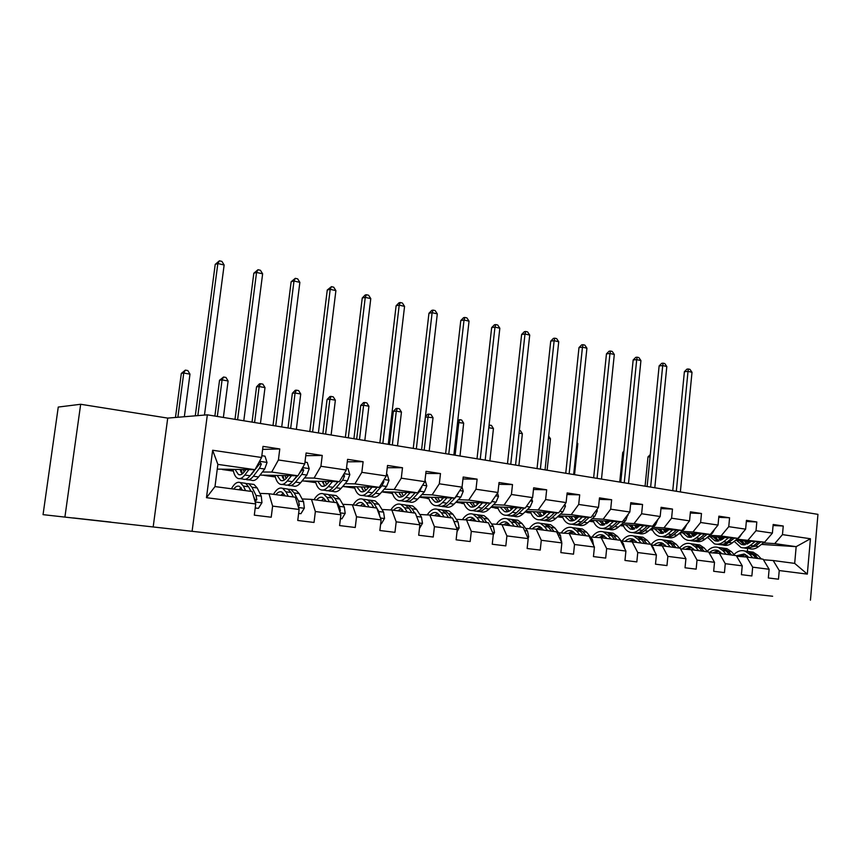 <?xml version="1.0" encoding="UTF-8"?>
<svg xmlns="http://www.w3.org/2000/svg" width="861" height="861" viewBox="0 0 861 861"><rect width="100%" height="100%" fill="white"/><g stroke="black" fill="none" stroke-linecap="round" stroke-linejoin="round"><path stroke-width="1.29" d="M485.712 563.901L433.352 558.186L485.712 563.901M748.93 593.616L772.64 596.242L748.93 593.616M73.486 517.956L110.951 522.11L73.486 517.956M569.67 573.372L526.771 568.658L569.681 573.318M752.105 593.896L43.05 514.652L752.105 593.896M517.945 567.517L463.207 561.533L517.945 567.517M525.135 568.325L495.172 565.117L525.135 568.325M192.164 530.806L207.34 414.83L817.95 514.361L810.438 600.182M773.081 525.522L783.252 526.017L773.178 524.478L772.392 533.12L756.023 530.699L756.819 521.97L746.444 520.378L745.626 529.16L728.75 526.663L729.579 517.795L718.87 516.159L718.031 525.07L700.617 522.498L701.478 513.5L690.436 511.811L689.564 520.862L671.591 518.204L672.484 509.066L661.087 507.312L660.183 516.514L641.628 513.759L642.554 504.481L630.79 502.673L629.843 512.015L610.686 509.185L611.644 499.746L599.482 497.884L598.503 507.377L578.7 504.449L579.701 494.86L567.13 492.933L566.107 502.576L545.626 499.552L546.67 489.801L533.659 487.81L532.604 497.626L511.412 494.483L512.499 484.571L499.036 482.515L497.938 492.492L475.993 489.242L477.123 479.157L463.186 477.026L462.045 487.175L439.314 483.807L440.477 473.55L426.034 471.333L424.85 481.665L401.28 478.178L402.507 467.738L387.525 465.446L386.288 475.961L361.846 472.334L363.116 461.711L347.575 459.333L346.283 470.031L320.916 466.275L322.24 455.447L306.107 452.983L304.751 463.885L278.404 459.978L279.782 448.947L263.014 446.385L261.615 457.492L212.645 450.249L206.468 497.69L214.992 486.594L252.208 491.523L255.728 503.954L254.307 515.158L271.215 517.224L272.614 506.107L268.987 493.74L295.312 497.227L299.122 509.475L297.755 520.475L314.028 522.455L315.363 511.542L311.467 499.369L336.823 502.727L340.881 514.792L339.578 525.576L355.249 527.492L356.529 516.783L352.375 504.794L376.806 508.022L381.111 519.904L379.862 530.505L394.951 532.346L396.189 521.831L391.798 510.013L415.357 513.134L419.877 524.833L418.683 535.241L433.234 537.027L434.418 526.684L429.811 515.05L452.542 518.053L457.266 529.59L456.115 539.815L470.16 541.537L471.301 531.377L466.501 519.904L488.445 522.81L493.353 534.186L492.244 544.238L505.816 545.885L506.903 535.908L501.92 524.597L523.122 527.406L528.202 538.62L527.136 548.5L540.245 550.093L541.289 540.277L536.145 529.138L556.636 531.85L561.867 542.904L560.855 552.611L573.512 554.161L574.524 544.507L569.229 533.519L589.042 536.145L594.424 547.036L593.444 556.593L605.692 558.089L606.661 548.597L601.226 537.759L620.404 540.299L625.915 551.051L624.968 560.446L636.828 561.899L637.753 552.547L632.2 541.86L650.765 544.313L656.394 554.925L655.49 564.181L666.963 565.58L667.867 556.378L662.184 545.831L680.168 548.209L685.916 558.681L685.033 567.786L696.151 569.143L697.023 560.091L691.243 549.684L708.668 551.987L714.512 562.319L713.661 571.284L724.445 572.597L725.274 563.686L719.398 553.408L736.295 555.646L742.236 565.838L741.418 574.674L751.868 575.955L752.675 567.173L746.702 557.024L763.104 559.198L769.121 569.261L768.335 577.968L778.473 579.205L779.248 570.552L773.2 560.533L794.681 563.385L796.167 546.66L774.728 543.614L763.373 542.893M783.252 526.017L782.477 534.616L810.427 538.76L807.317 574.115L779.248 570.552M769.121 569.261L752.675 567.173M742.236 565.838L725.274 563.686M714.512 562.319L697.023 560.091M685.916 558.681L667.867 556.378M656.394 554.925L637.753 552.547M625.915 551.051L606.661 548.597M594.424 547.036L574.524 544.507M561.867 542.904L541.289 540.277M528.202 538.62L506.903 535.908M493.353 534.186L471.301 531.377M457.266 529.59L434.418 526.684M419.877 524.833L396.189 521.831M381.111 519.904L356.529 516.783M340.881 514.792L315.363 511.542M299.122 509.475L272.614 506.107M255.728 503.954L206.468 497.69M736.984 539.147L764.654 542.182L735.498 540.342M722.142 539.492L719.678 539.341M723.627 538.319L718.698 538.017M707.882 537.888L706.806 537.738M736.65 556.249L746.702 557.024M764.654 542.182L772.392 533.12M748.284 539.858L756.023 530.699M709.798 535.294L721.044 535.972L737.909 538.373L708.248 536.554M694.633 535.714L692.674 535.596M696.183 534.477L691.674 534.207M680.351 533.529L679.211 533.454M680.61 534.068L678.791 533.809M709.033 552.622L719.398 553.408M737.909 538.373L745.626 529.16M721.044 535.972L728.75 526.663M681.761 531.334L692.944 531.98L710.336 534.455L680.168 532.658M666.263 531.829L664.864 531.754M667.878 530.527L663.831 530.29M652.261 529.612L650.216 529.493M652.509 530.128L649.904 529.763M680.545 548.887L691.243 549.684M710.336 534.455L718.031 525.07M692.944 531.98L700.617 522.498M652.853 527.233L663.949 527.858L681.901 530.408L651.196 528.643M637.011 527.836L636.193 527.793M638.69 526.437L635.117 526.243M623.31 525.587L620.286 525.414M623.536 526.06L620.092 525.587M651.228 545.035L662.184 545.831M681.901 530.408L689.564 520.862M663.949 527.858L671.591 518.204M623.009 523.014L634.03 523.596L652.552 526.232L621.308 524.51M608.566 522.24L605.509 522.078M593.455 521.432L589.387 521.206M593.649 521.874L589.322 521.271M621.33 541.085L632.2 541.86M652.552 526.232L660.183 516.514M634.03 523.596L641.628 513.759M592.217 518.645L603.13 519.205L622.266 521.927L590.442 520.259M577.473 517.902L574.965 517.773M562.642 517.149L558.358 516.923L562.534 516.891M562.814 517.547L558.358 516.923M590.463 537.016L601.226 537.759M622.266 521.927L629.843 512.015M603.13 519.205L610.686 509.185M560.393 514.146L571.198 514.663L590.969 517.472L558.563 515.857M545.336 513.425L543.42 513.328M530.817 512.725L527.126 512.553L530.72 512.467M530.968 513.091L527.126 512.553M558.585 532.798L569.229 533.519M590.969 517.472L598.503 507.377M571.198 514.663L578.7 504.449M527.513 509.486L538.19 509.96L558.638 512.876L525.608 511.326M512.134 508.797L510.842 508.743M497.959 508.173L494.892 508.033L497.862 507.904M498.078 508.474L494.892 508.033M525.63 528.45L536.145 529.138M558.638 512.876L566.107 502.576M538.19 509.96L545.626 499.552M493.514 504.675L504.051 505.106L525.199 508.119L491.534 506.655M477.79 504.029L477.177 504.008M463.993 503.459L461.604 503.362L463.896 503.201M464.079 503.717L461.604 503.362M491.556 523.951L501.92 524.597M525.199 508.119L532.604 497.626M504.051 505.106L511.412 494.483M458.332 499.692L468.718 500.08L490.609 503.19L456.265 501.834M428.864 498.605L427.207 498.541L428.767 498.336M428.929 498.788L427.207 498.541M456.298 519.301L466.501 519.904M490.609 503.19L497.938 492.492M468.718 500.08L475.993 489.242M421.912 494.548L432.125 494.871L454.791 498.099L419.759 496.862M392.519 493.59L391.637 493.557L392.433 493.31M392.551 493.687L391.637 493.557M419.791 514.48L429.811 515.05M454.791 498.099L462.045 487.175M432.125 494.871L439.314 483.807M384.189 489.209L394.198 489.478L417.703 492.826L381.94 491.728M381.972 509.497L391.798 510.013M417.703 492.826L424.85 481.665M394.198 489.478L401.28 478.178M345.078 483.678L354.883 483.882L379.249 487.348L342.732 486.422M342.775 504.32L352.375 504.794M379.249 487.348L386.288 475.961M354.883 483.882L361.846 472.334M304.514 477.941L314.082 478.081L339.363 481.676L302.06 480.965M283.377 477.618L282.688 477.607M283.581 478.415L283.043 478.329M302.114 498.96L311.467 499.369M339.363 481.676L346.283 470.031M314.082 478.081L320.916 466.275M262.411 471.989L271.71 472.054L297.971 475.789L260.011 475.1M253.704 471.925L252.983 471.914M241.758 471.839L240.876 471.828M252.047 473.991L251.466 473.905M241.93 472.571L241.166 472.463M259.904 493.396L268.987 493.74M297.971 475.789L304.751 463.885M271.71 472.054L278.404 459.978M212.645 450.249L217.876 464.391L254.985 469.675L217.263 469.116M254.985 469.675L261.615 457.492M153.204 526.771L167.723 418.102L80.676 404.272L64.93 516.88M80.676 404.272L58.257 407.059L43.05 514.652M167.723 418.102L207.34 414.83M217.876 464.391L214.992 486.594M750.265 542.053L744.937 541.709M748.101 543.635L746.143 543.248M761.436 544.4L796.167 546.66L810.427 538.76M746.864 557.045L747.004 555.549M747.391 551.331L747.649 548.532M763.449 559.779L773.2 560.533M720 539.352L721.938 539.632M693.622 535.66L694.536 535.79M557.777 516.6L558.38 516.686M524.93 511.983L527.158 512.295M490.964 507.226L494.924 507.775M455.835 502.297L461.636 503.104M419.458 497.184L427.239 498.282M381.789 491.9L391.669 493.288M342.764 486.433L354.797 488.122M304.073 480.998L315.793 482.644M263.993 475.38L275.348 476.972M222.439 469.546L233.396 471.085M807.317 574.115L794.681 563.385M774.728 543.614L782.477 534.616M231.092 469.579L233.148 469.869M240.531 470.913L241.607 471.064M240.757 471.537L241.704 471.548M262.637 449.388L279.782 448.947M282.569 477.328L283.312 477.338M305.763 455.706L322.24 455.447M273.034 475.487L275.079 475.778M282.365 476.8L283.226 476.919M322.875 482.913L323.435 482.924M347.274 461.808L363.116 461.711M313.469 481.181L315.492 481.471M322.692 482.483L323.349 482.569M387.256 467.717L402.507 467.738M352.472 486.669L354.484 486.96M425.797 473.432L440.477 473.55M390.13 491.975L392.121 492.255M462.96 478.964L477.123 479.157M426.507 497.098L428.477 497.378M498.842 484.312L512.499 484.571M461.657 502.049L463.605 502.329M533.486 489.489L546.67 489.801M495.645 506.838L497.583 507.107M566.958 494.505L579.701 494.86M528.546 511.466L530.462 511.735M599.331 499.358L611.644 499.746M560.382 515.954L562.287 516.223M589.645 520.98L593.347 521.174M630.65 504.062L642.554 504.481M591.227 520.292L593.111 520.561M620.544 525.188L623.213 525.339M660.957 508.614L672.484 509.066M621.287 524.532L622.977 524.769M650.475 529.267L652.154 529.364M690.318 513.038L701.478 513.5M651.11 528.729L651.938 528.848M679.48 533.239L680.244 533.282M718.763 517.321L729.579 517.795M680.007 532.798L680.029 532.798C681.621 536.564 683.946 538.986 687.003 540.062C690.113 541.02 693.18 540.299 696.194 537.899L701.069 533.906M746.336 521.486L756.819 521.97M492.686 564.698L467.749 562.029L492.686 564.698M530.893 569.003L513.468 567.087L530.893 569.003M245.955 469.643L244.33 471.785C242.275 474.433 240.316 475.347 238.443 474.54L235.139 469.6M248.872 469.654L244.793 475.035C242.318 478.199 239.961 479.297 237.722 478.329C235.483 477.188 233.944 474.271 233.105 469.589M261.841 455.706L265.016 456.179L267.018 462.561L264.693 469.03L258.58 476.951C256.094 480.094 253.704 481.181 251.423 480.212L248.452 479.803M254.695 469.675L250.056 475.767C247.57 478.92 245.202 480.007 242.942 479.05L239.918 478.63M240.144 469.611L242.124 474.002M241.371 469.622L242.296 473.873M245.729 479.222L246.235 479.502C248.506 480.46 250.874 479.373 253.36 476.23L259.452 468.276L261.335 464.047L259.688 461.991L259.064 462.174M261.335 464.047L259.527 464.047L250.325 475.412M244.083 472.119L243.308 469.632M257.633 464.811L255.695 468.362M204.466 415.067L224.14 264.994L217.844 263.552L215.218 264.381L195.275 415.831M197.847 415.615L217.844 263.552L219.394 260.818L221.912 261.389L224.14 264.994M215.218 264.381L219.394 260.818M255.222 507.947L258.418 508.345L261.959 502.684L261.27 496.13L257.191 487.95L254.027 484.452L251.767 484.151M245.589 490.641L243.372 486.088L240.273 482.59C237.281 481.45 234.343 483.505 231.437 488.768M242.544 490.243L239.498 486.379C237.625 485.593 235.688 486.487 233.697 489.07M255.2 508.055L258.418 508.345M254.985 501.339L256.815 499.746L256.008 495.441L251.961 487.251L248.818 483.753L246.02 483.57M241.177 487.789L239.918 489.887M249.615 488.779L251.132 491.373M243.286 482.999L245.514 483.301L248.646 486.799L250.874 491.34M241.048 487.627L238.917 489.758M253.575 496.356L255.017 499.66L256.815 499.746M184.34 416.735L189.98 374.148L183.748 373.039L181.327 373.416L175.472 417.467M177.872 417.262L183.748 373.039L185.341 370.122L187.827 370.564L189.98 374.148M181.327 373.416L185.341 370.122M288.424 475.67L286.767 477.758C284.657 480.33 282.612 481.224 280.654 480.406L277.156 475.541M291.47 475.713L287.283 480.955C284.743 484.033 282.29 485.098 279.933 484.13C277.597 482.989 275.961 480.115 275.025 475.509M304.966 462.131L307.269 462.475L309.207 468.728L306.85 475.068L300.564 482.806C298.003 485.862 295.527 486.906 293.138 485.938L290.458 485.572M297.077 475.778L292.353 481.654C289.802 484.732 287.337 485.787 284.969 484.818L282.236 484.442M281.977 475.595L284.248 480.061M282.978 475.606L284.012 479.803M287.735 485.055L288.144 485.26C290.512 486.228 292.988 485.173 295.538 482.095L301.802 474.336L303.718 470.192L302.319 468.18M297.529 475.789L292.955 480.901M286.078 478.555L285.013 475.638M303.718 470.192L301.834 470.181L299.058 473.894M243.792 420.771L262.637 273.83L256.556 272.431L253.823 273.217L234.988 419.339M237.593 419.759L256.556 272.431L257.988 269.719L260.42 270.279L262.637 273.83M253.823 273.217L257.988 269.719M329.343 481.482L327.654 483.505C325.49 486.024 323.381 486.874 321.325 486.067L317.655 481.267M332.497 481.547L328.224 486.648C325.609 489.661 323.079 490.684 320.626 489.715C318.183 488.585 316.461 485.744 315.438 481.224M346.488 468.309L347.973 468.535L349.835 474.669L347.457 480.879L341.021 488.435C338.395 491.427 335.844 492.438 333.358 491.47L330.947 491.136M337.899 481.654L333.099 487.337C330.484 490.339 327.944 491.351 325.48 490.383L323.015 490.049M322.294 481.353L324.855 485.862M323.101 481.364L324.037 484.947M328.224 490.662L328.536 490.802C331.011 491.771 333.551 490.759 336.177 487.756L342.592 480.18L344.54 476.122L343.754 474.282M338.115 481.654L334.197 486.034M326.588 484.635L325.221 481.407M281.719 426.959L299.865 282.365L293.988 281.02L291.147 281.751L273.002 425.538M275.724 425.98L293.988 281.02L295.312 278.329L297.669 278.867L299.865 282.365M291.147 281.751L295.312 278.329M298.638 513.393L300.952 513.683L304.353 508.119L303.567 501.662L299.23 493.601L295.904 490.135L293.547 489.812M288.284 496.302L285.927 491.814L282.645 488.338C279.513 487.186 276.467 489.188 273.486 494.343M285.099 495.882L281.881 492.051C279.911 491.265 277.909 492.126 275.854 494.655M298.616 513.49L300.952 513.683M298.283 506.785L299.38 505.246L298.498 501.005L294.193 492.922L290.878 489.457L288.101 489.22M283.011 493.288L281.665 495.419M284.055 495.742L284.657 495.032M285.368 488.704L287.703 489.026L291.007 492.492L293.375 496.969M283.323 493.095L280.89 495.323M223.376 417.445L228.1 380.982L222.073 379.905L219.544 380.25L214.873 416.057M217.316 416.455L222.073 379.905L223.559 377.021L225.959 377.452L228.1 380.982M219.544 380.25L223.559 377.021M340.418 518.634L341.914 518.817L345.186 513.35L344.314 507L339.74 499.036L336.253 495.613L333.81 495.279M329.408 501.748L326.922 497.314L323.478 493.88C320.217 492.729 317.063 494.666 314.028 499.714M326.104 501.306L322.724 497.529C320.669 496.732 318.592 497.572 316.493 500.037M339.858 511.768L340.386 510.541L339.428 506.365L334.886 498.39L331.42 494.957L328.654 494.677M322.993 499.068L321.906 500.758M324.393 501.08L325.383 500.037M325.921 494.214L328.353 494.537L331.808 497.97L334.316 502.393M324.059 498.401L321.347 500.682M260.442 423.483L265.005 387.601L259.172 386.557L256.535 386.858L252.036 422.116M254.587 422.536L259.172 386.557L260.549 383.705L262.874 384.124L265.005 387.601M256.535 386.858L259.484 383.834L260.549 383.705M340.407 518.72L341.914 518.817M368.799 487.089L367.077 489.048C364.86 491.513 362.685 492.341 360.555 491.523L356.723 486.777M372.06 487.175L367.679 492.148C365.021 495.097 362.406 496.087 359.866 495.107C357.337 493.977 355.518 491.179 354.431 486.723M386.481 474.26L387.213 474.379L389.011 480.395L386.611 486.487L380.035 493.87C377.344 496.797 374.718 497.766 372.146 496.797L369.982 496.506M377.247 487.304L372.393 492.804C369.713 495.742 367.098 496.722 364.547 495.753L362.341 495.452M361.19 486.895L364.009 491.427M361.814 486.906L362.61 489.855M367.27 496.065L367.496 496.162C370.058 497.131 372.684 496.151 375.353 493.213L381.918 485.808L383.888 481.826L383.575 480.352M365.656 490.426L364.009 486.971M318.398 432.932L335.898 290.631L330.204 289.328L327.266 290.017L309.788 431.533M312.597 431.985L330.204 289.328L331.431 286.659L333.713 287.187L335.898 290.631M327.266 290.017L331.431 286.659M406.844 492.492L405.1 494.397C402.84 496.808 400.613 497.604 398.417 496.786L394.435 492.105M410.202 492.589L405.757 497.454C403.034 500.327 400.354 501.285 397.728 500.316C395.113 499.186 393.229 496.42 392.067 492.04M425.033 480.007L426.798 485.916L424.376 491.889L417.671 499.111C414.937 501.974 412.236 502.91 409.588 501.941L407.662 501.683M406.069 493.342L405.768 492.46M415.217 492.75L410.299 498.088C407.576 500.951 404.885 501.909 402.248 500.93L400.279 500.661M398.74 492.244L401.807 496.786M399.192 492.255L399.816 494.515M404.961 501.274L405.09 501.328C407.737 502.297 410.428 501.35 413.162 498.487L419.845 491.244L421.825 486.379M403.368 495.947L401.463 492.32M353.903 438.723L370.779 298.627L365.258 297.368L362.244 298.014L345.379 437.334M348.296 437.808L365.258 297.368L366.399 294.731L368.605 295.237L370.779 298.627M362.244 298.014L365.182 294.989L366.399 294.731M443.587 497.701L441.811 499.563C439.508 501.92 437.227 502.684 434.966 501.877L430.844 497.249M447.031 497.83L442.511 502.566C439.734 505.385 437.001 506.311 434.288 505.342C431.609 504.212 429.65 501.489 428.412 497.163M462.056 487.068L463.261 491.244L460.829 497.109L454.016 504.169C451.229 506.968 448.473 507.882 445.74 506.914L444.039 506.677M442.328 499.025L441.79 497.636M451.864 497.992L446.891 503.179C444.115 505.988 441.37 506.914 438.658 505.934L436.914 505.698M435.009 497.4L438.303 501.941M435.3 497.41L435.731 498.96M441.349 506.29L441.402 506.311C444.125 507.29 446.881 506.365 449.657 503.567L456.459 496.485L458.515 492.481M439.799 501.242L437.636 497.497M388.279 444.33L404.562 306.376L399.213 305.149L396.114 305.763L379.852 442.952M382.844 443.437L399.213 305.149L400.268 302.534L402.399 303.029L404.562 306.376M396.114 305.763L399.02 302.792L400.268 302.534M381.391 523.768L380.659 523.714L381.391 523.768L384.544 518.397L383.586 512.144L378.808 504.288L375.17 500.898L372.652 500.553M369.057 507L366.442 502.62L362.847 499.219C359.467 498.067 356.228 499.95 353.128 504.89M365.634 506.548L362.104 502.802C359.973 502.006 357.832 502.824 355.679 505.224M376.763 508.022L374.126 503.653L370.51 500.263L367.765 499.95M361.523 504.697L360.737 505.902M363.31 506.236L364.644 504.944M365.042 499.52L367.55 499.854L371.156 503.255L373.782 507.624M363.331 503.534L360.361 505.848M379.798 516.288L378.883 511.531L376.86 508.194M296.335 429.338L300.737 394.004L295.086 392.993L292.353 393.273L288.015 427.982M290.663 428.412L295.086 392.993L296.367 390.173L298.616 390.571L300.737 394.004M292.353 393.273L295.269 390.281L296.367 390.173M419.447 528.546L422.503 523.251L421.47 517.106L416.498 509.346L412.731 505.988L410.137 505.633M407.285 512.058L404.562 507.742L400.839 504.374C397.33 503.211 393.994 505.073 390.829 509.96M403.755 511.595L400.096 507.893C397.9 507.097 395.705 507.882 393.509 510.239M414.722 513.048L411.978 508.743L408.232 505.375L405.499 505.041M398.665 510.186L398.223 510.864M400.871 511.208L402.507 509.744M402.787 504.643L405.38 504.987L409.104 508.356L411.849 512.672M401.226 508.517L398.03 510.831M417.972 519.904L416.24 515.427M331.108 435.009L335.36 400.204L329.881 399.224L327.062 399.482L322.875 433.664M325.609 434.105L329.881 399.224L331.065 396.437L333.25 396.835L335.36 400.204M327.062 399.482L329.935 396.544L331.065 396.437M457.03 531.7L459.139 527.954L458.041 521.895L452.875 514.232L449.001 510.907L446.332 510.551M444.19 516.955L441.359 512.693L437.517 509.357C433.869 508.184 430.435 510.035 427.217 514.9M440.563 516.471L436.785 512.812C434.525 512.015 432.276 512.769 430.037 515.072M451.368 517.902L448.516 513.651L444.653 510.325L441.941 509.96M437.14 516.019L439.067 514.415M439.239 509.583L441.897 509.949L445.75 513.274L448.592 517.536M437.818 513.339L434.396 515.653M364.816 440.498L368.917 406.22L363.6 405.273L360.705 405.499L356.658 439.175M359.478 439.627L363.6 405.273L364.698 402.507L366.818 402.894L368.917 406.22M360.705 405.499L363.536 402.604L364.698 402.507M493.299 534.713L494.526 532.485L493.364 526.523L488.036 518.957L484.043 515.664L481.321 515.298M479.825 521.669L476.897 517.461L472.947 514.157C469.18 512.984 465.661 514.813 462.379 519.667M476.111 521.185L472.215 517.558C469.869 516.761 467.545 517.515 465.252 519.829M486.756 522.595L483.817 518.397L479.846 515.093L477.123 514.727M472.205 520.668L474.389 518.968M474.465 514.361L477.177 514.738L481.138 518.031L484.076 522.24M473.163 518.021L469.546 520.313M397.491 445.826L401.452 412.053L396.308 411.127L393.337 411.332L389.42 444.513M392.325 444.986L396.308 411.127L397.319 408.405L399.375 408.771L401.452 412.053M393.337 411.332L396.125 408.491L397.319 408.405M527.997 538.179L528.719 536.866L527.492 530.989L522.014 523.52L517.924 520.259L515.136 519.883M514.254 526.232L511.24 522.078L507.194 518.806C503.308 517.622 499.714 519.441 496.388 524.252M510.465 525.737L506.472 522.143C504.04 521.335 501.64 522.1 499.294 524.435M520.959 527.126L517.935 522.971L513.856 519.71L511.079 519.334M506.107 525.156L508.528 523.391M508.507 518.989L511.283 519.366L515.352 522.627L518.376 526.781M507.333 522.541L503.534 524.812M429.198 451.003L433.029 417.714L425.377 416.972M424.182 450.185L428.035 416.821L428.972 414.119L430.963 414.475L433.029 417.714M425.431 416.552L427.756 414.195L428.972 414.119M561.372 541.849L560.489 535.316L554.871 527.944L550.696 524.715L547.865 524.327M547.553 530.645L544.464 526.545L540.31 523.305C536.328 522.11 532.658 523.908 529.289 528.686M543.689 530.128L539.599 526.588C537.081 525.77 534.627 526.534 532.227 528.88M554.032 531.506L550.932 527.406L546.767 524.177L543.937 523.789M538.9 529.493L541.537 527.696M541.44 523.456L544.27 523.843L548.435 527.072L551.535 531.172M540.374 526.921L536.414 529.171M459.978 456.018L463.681 423.203L457.568 422.396M455.114 455.221L458.827 422.342L459.688 419.662L461.636 420.017L463.681 423.203M457.804 420.394L459.688 419.662M593.627 545.433L592.422 539.492L586.675 532.216L582.423 529.009L579.539 528.622M575.837 534.39L575.191 533.562L574.448 534.207M579.754 534.907L576.601 530.86L572.361 527.653C568.292 526.458 564.547 528.234 561.146 532.97M575.191 533.562L571.661 530.882C569.067 530.064 566.56 530.828 564.116 533.174M586.04 535.746L582.854 531.7L578.614 528.493L575.729 528.105M570.649 533.702L573.491 531.872M573.318 527.782L576.192 528.17L580.443 531.377L583.607 535.424M572.361 531.172L568.185 533.443M489.866 460.883L493.45 428.541L488.79 427.702M489.08 425.076L491.405 425.388L493.45 428.541M489.522 425.054L488.811 427.433M624.731 548.737L623.332 543.539L617.466 536.349L613.14 533.185L610.212 532.787M606.101 537.458L605.079 538.265M610.933 539.04L607.705 535.036L603.4 531.861C599.234 530.667 595.435 532.421 592.002 537.113M606.951 538.512L602.7 535.036C600.042 534.218 597.48 534.982 594.994 537.329M617.014 539.847L613.775 535.854L609.448 532.679L606.521 532.281M601.398 537.781L604.433 535.919M604.185 531.969L607.113 532.367L611.428 535.531L614.668 539.535M603.324 535.284L598.933 537.598M518.892 465.618L522.369 433.729L519.043 433.126M519.334 430.435L520.335 430.618L522.369 433.729M654.715 551.75L653.262 547.467L651.013 544.776C654.5 540.353 658.353 538.706 662.593 539.89L667.038 543.011L670.536 543.474L673.883 547.381M636.031 541.257L634.761 542.193M650.604 544.292L647.3 540.353L642.898 537.221L639.927 536.823M641.133 543.043L637.84 539.083L633.459 535.94C629.219 534.746 625.366 536.478 621.911 541.128M637.097 542.505L632.76 539.072C630.048 538.243 627.432 538.997 624.925 541.343M647.009 543.818L643.716 539.869L639.314 536.737L636.354 536.338M631.135 541.784L634.396 539.858M634.094 536.026L637.054 536.425L641.445 539.567L644.738 543.517M633.319 539.277L628.734 541.612M547.112 470.214L550.47 438.766L548.403 438.389M550.47 438.766L548.661 436.01M683.666 554.581L681.105 549.921M665.047 544.948L663.54 546.014M679.566 548.134L676.208 544.238L671.741 541.139L668.739 540.73M670.385 546.918L667.038 543.011M666.306 546.38L661.905 542.968C659.139 542.139 656.48 542.893 653.94 545.228M676.089 547.671L672.732 543.775L668.276 540.665L665.284 540.256M659.946 545.67L663.444 543.689M663.088 539.965L666.08 540.364L670.536 543.474M662.389 543.151L657.621 545.497M574.545 474.691L577.796 443.663L576.924 443.501M577.796 443.663L577.031 442.5M711.552 557.067L710.26 554.807M693.17 548.565L691.458 549.705M707.645 551.858L704.233 548.005L699.713 544.927L696.689 544.518M698.745 550.674L695.344 546.81L690.845 543.721C686.723 542.57 682.956 544.034 679.533 548.102M694.623 550.125L690.167 546.757C687.347 545.928 684.646 546.67 682.073 548.995M704.276 551.406L700.865 547.553L696.355 544.475L693.331 544.066M687.907 549.436L691.609 547.402M691.2 543.775L694.224 544.184L698.734 547.262L702.135 551.126M690.587 546.907L685.647 549.264M720.463 552.073L718.494 553.343M734.885 555.463L731.43 551.653L726.856 548.618L723.8 548.199M726.243 554.312L722.799 550.502L718.246 547.445C714.253 546.326 710.562 547.618 707.182 551.331M722.078 553.763L717.579 550.427C714.705 549.598 711.972 550.34 709.378 552.654M731.613 555.022L728.158 551.223L723.595 548.166L720.539 547.757M715.039 553.085L718.935 551.018M718.472 547.478L721.529 547.887L726.092 550.943L729.536 554.753M717.945 550.556L712.843 552.913M623.784 452.359L622.751 452.369L619.726 482.052M623.902 451.218L622.751 452.369M479.06 502.738L477.274 504.557C474.928 506.86 472.603 507.603 470.289 506.785L466.038 502.221M482.59 502.878L478.006 507.516C475.186 510.272 472.388 511.165 469.611 510.196C466.866 509.066 464.843 506.376 463.552 502.124M497.54 493.073L498.487 496.399L496.044 502.146L489.123 509.066C486.293 511.8 483.484 512.682 480.686 511.714L479.19 511.509M477.392 504.428L476.607 502.641M487.251 503.061L482.246 508.108C479.426 510.853 476.617 511.746 473.841 510.767L472.302 510.562M470.063 502.383L473.561 506.914M470.192 502.383L470.418 503.179M476.51 511.143C479.297 512.101 482.095 511.219 484.915 508.474L490.189 503.179M474.992 506.322L472.592 502.48M491.566 501.802L493.353 499.176M421.589 449.754L437.302 313.888L432.125 312.694L428.95 313.275L413.248 448.398M416.326 448.893L432.125 312.694L433.083 310.111L435.149 310.584L437.302 313.888M428.95 313.275L431.813 310.347L433.083 310.111M513.36 507.603L511.542 509.378C509.174 511.628 506.795 512.349 504.438 511.542L500.069 507.032M516.955 507.764L512.306 512.295C509.454 514.986 506.612 515.857 503.771 514.889C500.951 513.759 498.874 511.111 497.529 506.914M531.797 498.767L532.529 501.371L530.075 507.021L523.068 513.791C520.195 516.471 517.332 517.321 514.48 516.352L513.178 516.18M511.316 509.594L510.282 507.473M521.454 507.958L516.406 512.865C513.554 515.556 510.702 516.417 507.85 515.448L506.516 515.265M503.954 507.194L507.656 511.703M510.508 515.825C513.339 516.751 516.159 515.879 518.989 513.221L524.295 508.076M509.034 511.197L506.408 507.301M453.876 455.017L469.041 321.164L464.025 320.012L460.775 320.55L445.611 453.672M448.764 454.188L464.025 320.012L464.908 317.451L466.91 317.913L469.041 321.164M460.775 320.55L463.605 317.666L464.908 317.451M546.52 512.306L544.69 514.039C542.29 516.245 539.879 516.944 537.458 516.137L532.991 511.671M550.179 512.478L545.487 516.912C542.591 519.549 539.707 520.388 536.801 519.42C533.928 518.311 531.797 515.685 530.398 511.552M564.902 504.245L565.44 506.182L562.976 511.735L555.883 518.365C552.988 520.98 550.082 521.809 547.165 520.851L546.046 520.69M544.141 514.534L542.871 512.134M554.538 512.682L549.447 517.461C546.563 520.098 543.657 520.937 540.751 519.969L539.599 519.807M536.747 511.854L540.633 516.342M543.399 520.356C546.261 521.239 549.114 520.399 551.944 517.816L557.271 512.812M541.956 515.911L539.115 511.961M485.184 460.118L499.832 328.235L494.967 327.115L491.663 327.61L477.005 458.795M480.234 459.311L494.967 327.115L495.775 324.575L497.723 325.017L499.832 328.235M491.663 327.61L494.451 324.78L495.775 324.575M578.603 516.858L576.762 518.548C574.33 520.711 571.887 521.389 569.422 520.582L564.859 516.169M582.327 517.041L577.58 521.379C574.664 523.972 571.726 524.779 568.777 523.811C565.849 522.702 563.664 520.119 562.222 516.04M596.921 509.497L597.286 510.842L594.811 516.288L587.654 522.788C584.727 525.361 581.778 526.157 578.807 525.199L577.86 525.059M575.912 519.258L574.416 516.654M586.535 517.257L581.423 521.917C578.495 524.5 575.557 525.307 572.597 524.338L571.618 524.209M568.497 516.352L572.543 520.819M575.223 524.747C578.118 525.597 580.992 524.769 583.844 522.25L589.182 517.386M573.824 520.442L570.789 516.471M515.556 465.069L529.719 335.08L524.995 334.003L521.626 334.466L507.473 463.756M510.756 464.294L524.995 334.003L525.727 331.485L527.621 331.915L529.719 335.08M521.626 334.466L524.381 331.679L525.727 331.485M609.663 521.26L607.812 522.918L600.375 524.887L595.726 520.528M613.43 521.465L608.662 525.705C605.713 528.245 602.732 529.031 599.74 528.073C596.759 526.964 594.531 524.403 593.046 520.388M627.906 514.555L625.635 520.701L618.413 527.072C615.454 529.59 612.462 530.365 609.448 529.407L608.673 529.3M606.693 523.789L604.971 521.013M617.509 521.68L612.375 526.232C609.427 528.762 606.445 529.547 603.443 528.579L602.625 528.471M599.245 520.711L603.453 525.145M606.047 528.988C608.975 529.806 611.859 528.998 614.711 526.555L620.081 521.809M604.68 524.833L601.462 520.83M545.045 469.88L558.735 341.742L554.14 340.687L550.728 341.128L537.038 468.578M540.374 469.116L554.14 340.687L554.807 338.19L556.647 338.61L558.735 341.742M550.728 341.128L553.44 338.373L554.807 338.19M639.745 525.533L637.883 527.147L630.36 529.052L625.635 524.758M643.565 525.737L638.754 529.902C635.784 532.389 632.77 533.153 629.735 532.195C626.711 531.086 624.44 528.557 622.923 524.607M657.89 519.431L655.479 524.973L648.204 531.215C645.223 533.691 642.198 534.444 639.153 533.486L638.518 533.4M636.516 528.159L634.589 525.242M647.515 525.953L642.36 530.408C639.379 532.884 636.365 533.648 633.319 532.69L632.663 532.593M629.036 524.941L633.395 529.332M635.913 533.099C638.862 533.895 641.768 533.099 644.62 530.72L650.001 526.093M634.579 529.063L631.188 525.059M573.674 474.551L586.922 348.199L582.456 347.177L578.99 347.586L565.742 473.259M569.143 473.808L582.456 347.177L583.058 344.712L584.845 345.121L586.922 348.199M578.99 347.586L581.67 344.874L583.058 344.712M668.9 529.666L667.027 531.248L659.429 533.099L654.629 528.848M672.764 529.881L667.921 533.96C664.929 536.403 661.883 537.146 658.805 536.188C655.748 535.09 653.445 532.593 651.874 528.686M686.863 524.22L684.409 529.117L677.08 535.241C674.077 537.662 671.031 538.394 667.932 537.436L667.447 537.372M665.424 532.367L663.314 529.343M676.585 530.107L671.408 534.455C668.416 536.887 665.37 537.619 662.281 536.661L661.765 536.597M657.933 529.031L662.421 533.4M664.853 537.081C667.835 537.856 670.751 537.081 673.614 534.756L678.995 530.247M663.562 533.163L660.01 529.149M601.484 479.082L614.302 354.484L609.965 353.484L606.456 353.871L593.638 477.801M597.082 478.361L609.965 353.484L610.514 351.04L612.246 351.439L614.302 354.484M606.456 353.871L609.104 351.202L610.514 351.04M697.162 533.669L695.279 535.219L687.616 537.016L682.751 532.808M714.781 529.041L712.456 533.131L705.084 539.137C702.059 541.515 698.981 542.226 695.86 541.278L695.505 541.225M693.471 536.435L691.168 533.314M704.772 534.121L699.584 538.373C696.571 540.762 693.492 541.483 690.371 540.525L689.995 540.471M685.948 533.002L690.565 537.329M692.933 540.945C695.925 541.698 698.852 540.945 701.715 538.674L707.107 534.261M691.674 537.135L687.971 533.12M628.519 483.484L640.928 360.587L636.709 359.618L633.158 359.984L620.749 482.225M624.236 482.795L636.709 359.618L637.194 357.197L638.873 357.584L640.928 360.587M633.158 359.984L635.773 357.347L637.194 357.197M724.575 537.555L722.691 539.072L714.964 540.826L710.034 536.661M728.524 537.802L723.627 541.72C720.592 544.066 717.504 544.765 714.35 543.818L707.516 537.156M741.784 533.755L739.653 537.027L732.248 542.925C729.213 545.261 726.114 545.949 722.949 545.002L722.723 544.97M720.679 540.353L718.203 537.167M732.119 538.017L726.91 542.182C723.875 544.529 720.786 545.217 717.633 544.27L717.374 544.238M713.145 536.855L717.87 541.149M720.162 544.69L723.337 544.927L726.544 544.001L734.379 538.157M718.946 540.977L715.104 536.973M654.801 487.767L666.812 366.528L662.712 365.581L659.128 365.914L647.106 486.519M650.636 487.089L662.712 365.581L663.142 363.181L664.778 363.557L666.812 366.528M659.128 365.914L661.711 363.32L663.142 363.181M751.19 541.332L749.285 542.817L741.515 544.518L736.532 540.407M755.162 541.58L750.243 545.433C747.197 547.736 744.087 548.414 740.912 547.467L734.229 541.343M767.851 538.437L765.386 541.321M764.31 542.161L758.616 546.595C755.56 548.887 752.439 549.566 749.253 548.618L749.145 548.597M747.1 544.152L744.453 540.902M758.649 541.806L753.429 545.874C750.383 548.177 747.273 548.855 744.087 547.908L743.958 547.887M739.545 540.59L744.378 544.852M746.605 548.328L755.441 546.154L760.844 541.935M745.411 544.701L741.45 540.719M680.362 491.943L692.007 372.296L688.014 371.382L684.387 371.694L672.753 490.695M676.315 491.276L688.014 371.382L688.391 369.003L689.984 369.38L692.007 372.296M684.387 371.694L686.938 369.132L688.391 369.003M746.939 555.506L744.733 556.873M761.318 558.961L757.82 555.205L753.203 552.192L750.125 551.772M752.934 557.853L749.447 554.075L744.84 551.051C740.966 549.964 737.35 551.115 734.024 554.506M748.736 557.293L744.184 554L736.381 555.775M758.143 558.541L754.656 554.775L750.039 551.761L746.961 551.341M741.375 556.615L745.454 554.527M744.948 551.072L748.026 551.481L752.643 554.506L756.13 558.272M744.485 554.097L739.255 556.454M650.066 456.868L647.999 456.89L645.072 486.185M650.292 454.586L647.999 456.89M266.975 462.4L259.538 461.313M250.056 475.767L244.793 475.035M258.58 476.951L253.36 476.23M264.693 469.03L259.452 468.276M255.157 501.974L261.862 502.835M251.961 487.251L257.191 487.95M243.372 486.088L248.646 486.799M256.008 495.441L261.27 496.13M309.153 468.578L302.631 467.62M292.353 481.654L287.283 480.955M300.564 482.806L295.538 482.095M306.85 475.068L301.802 474.336M349.792 474.519L344.109 473.69M333.099 487.337L328.224 486.648M341.021 488.435L336.177 487.756M347.457 480.879L342.592 480.18M342.678 476.101L344.54 476.122M298.509 507.527L304.267 508.259M294.193 492.922L299.23 493.601M285.927 491.814L291.007 492.492M298.498 501.005L303.567 501.662M297.777 505.159L299.38 505.246M340.235 512.865L345.1 513.49M334.886 498.39L339.74 499.036M326.922 497.314L331.808 497.97M339.428 506.365L344.314 507M339.428 510.487L340.386 510.541M388.968 480.244L384.081 479.534M372.393 492.804L367.679 492.148M380.035 493.87L375.353 493.213M386.611 486.487L381.918 485.808M382.671 481.805L383.888 481.826M426.755 485.765L422.6 485.163M410.299 498.088L405.757 497.454M417.671 499.111L413.162 498.487M424.376 491.889L419.845 491.244M421.223 487.326L421.847 487.337M463.229 491.104L459.763 490.598M446.891 503.179L442.511 502.566M454.016 504.169L449.657 503.567M460.829 497.109L456.459 496.485M380.422 518.01L384.458 518.526M374.126 503.653L378.808 504.288M366.442 502.62L371.156 503.255M378.883 511.531L383.586 512.144M419.156 522.971L422.428 523.391M411.978 508.743L416.498 509.346M404.562 507.742L409.104 508.356M416.928 516.514L421.47 517.106M456.513 527.75L459.064 528.084M448.516 513.651L452.875 514.232M441.359 512.693L445.75 513.274M453.887 521.357L458.041 521.895M492.567 532.367L494.451 532.615M483.817 518.397L488.036 518.957M476.897 517.461L481.138 518.031M489.844 526.06L493.364 526.523M527.384 536.823L528.643 536.984M517.935 522.971L522.014 523.52M511.24 522.078L515.352 522.627M524.564 530.613L527.492 530.989M561.038 541.139L561.706 541.225M550.932 527.406L554.871 527.944M544.464 526.545L548.435 527.072M558.132 535.004L560.489 535.316M582.854 531.7L586.675 532.216M576.601 530.86L580.443 531.377M590.581 539.255L592.422 539.492M613.775 535.854L617.466 536.349M607.705 535.036L611.428 535.531M621.976 543.366L623.332 543.539M643.716 539.869L647.3 540.353M637.84 539.083L641.445 539.567M652.369 547.348L653.262 547.467M672.732 543.775L676.208 544.238M700.865 547.553L704.233 548.005M695.344 546.81L698.734 547.262M728.158 551.223L731.43 551.653M722.799 550.502L726.092 550.943M498.454 496.259L495.645 495.839M482.246 508.108L478.006 507.516M489.123 509.066L484.915 508.474M496.044 502.146L491.814 501.543M532.496 501.231L530.29 500.908M516.406 512.865L512.306 512.295M523.068 513.791L518.989 513.221M530.075 507.021L526.351 506.483M565.408 506.042L563.772 505.805M549.447 517.461L545.487 516.912M555.883 518.365L551.944 517.816M562.976 511.735L559.801 511.273M597.254 510.702L596.146 510.541M581.423 521.917L577.58 521.379M587.654 522.788L583.844 522.25M594.811 516.288L592.142 515.911M628.078 515.212L627.465 515.126M612.375 526.232L608.662 525.705M618.413 527.072L614.711 526.555M625.635 520.701L623.439 520.388M642.36 530.408L638.754 529.902M648.204 531.215L644.62 530.72M655.479 524.973L653.736 524.726M671.408 534.455L667.921 533.96M677.08 535.241L673.614 534.756M684.409 529.117L683.085 528.923M699.584 538.373L696.194 537.899M705.084 539.137L701.715 538.674M712.456 533.131L711.53 533.002M726.91 542.182L723.627 541.72M732.248 542.925L728.976 542.473M739.653 537.027L739.104 536.941M753.429 545.874L750.243 545.433M758.616 546.595L755.441 546.154M754.656 554.775L757.82 555.205M749.447 554.075L752.643 554.506M238.443 474.54L240.273 474.788M254.027 484.452L248.818 483.753M245.514 483.301L240.273 482.59M280.654 480.406L282.569 480.675M321.325 486.067L323.316 486.347M295.904 490.135L290.878 489.457M287.703 489.026L282.645 488.338M336.253 495.613L331.42 494.957M328.353 494.537L323.478 493.88M360.555 491.523L362.621 491.814M398.417 496.786L400.537 497.088M434.966 501.877L437.151 502.178M375.17 500.898L370.51 500.263M367.55 499.854L362.847 499.219M412.731 505.988L408.232 505.375M405.38 504.987L400.839 504.374M449.001 510.907L444.653 510.325M441.897 509.949L437.517 509.357M484.043 515.664L479.846 515.093M477.177 514.738L472.947 514.157M517.924 520.259L513.856 519.71M511.283 519.366L507.194 518.806M550.696 524.715L546.767 524.177M544.27 523.843L540.31 523.305M582.423 529.009L578.614 528.493M576.192 528.17L572.361 527.653M613.14 533.185L609.448 532.679M607.113 532.367L603.4 531.861M642.898 537.221L639.314 536.737M637.054 536.425L633.459 535.94M671.741 541.139L668.276 540.665M666.08 540.364L662.593 539.89M699.713 544.927L696.355 544.475M694.224 544.184L690.845 543.721M726.856 548.618L723.595 548.166M721.529 547.887L718.246 547.445M470.289 506.785L472.517 507.097M504.438 511.542L506.709 511.854M537.458 516.137L539.782 516.46M569.422 520.582L571.79 520.905M600.375 524.887L602.775 525.221M630.36 529.052L632.792 529.397M659.429 533.099L661.894 533.443M687.616 537.016L690.102 537.372M714.964 540.826L717.482 541.171M741.515 544.518L744.044 544.873M753.203 552.192L750.039 551.761M748.026 551.481L744.84 551.051"/></g></svg>
